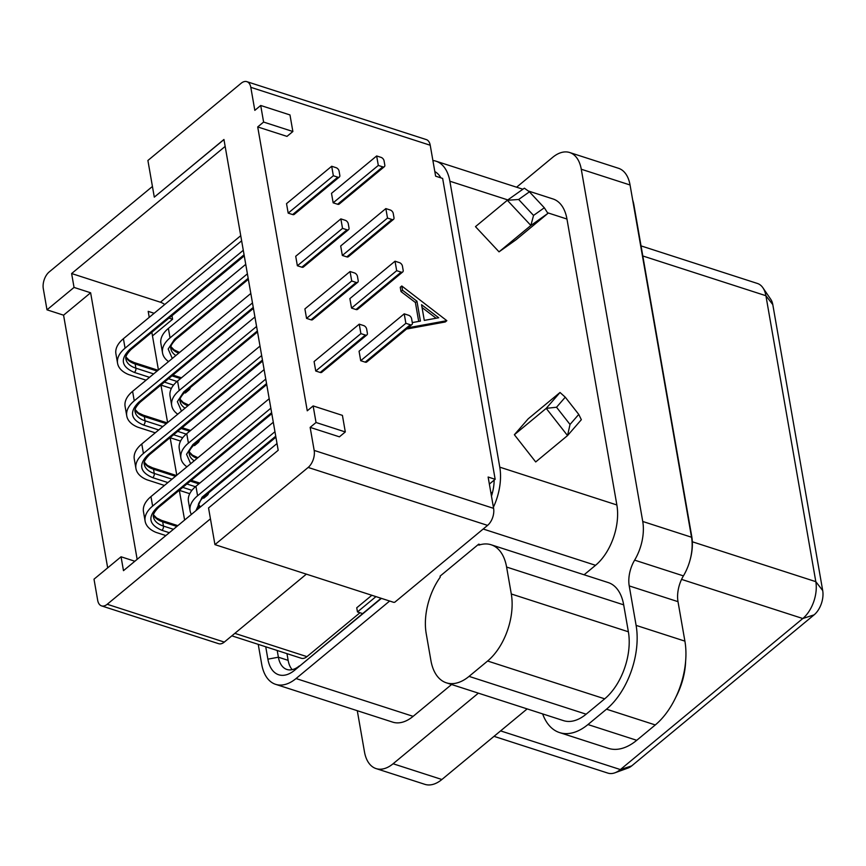 <?xml version="1.0" encoding="UTF-8"?>
<svg xmlns="http://www.w3.org/2000/svg" width="866" height="866" viewBox="0 0 866 866"><rect width="100%" height="100%" fill="white"/><g stroke="black" fill="none" stroke-linecap="round" stroke-linejoin="round"><path stroke-width="1.3" d="M632.689 200.057A37.736 21.856 107.9 0 1 633.89 204.896L691.75 536.422A37.736 21.856 107.9 0 1 690.137 559.761M685.634 661.007A50.315 29.141 107.9 0 1 675.848 697.162M527.156 708.908L441.877 779.508A37.736 21.856 107.9 0 1 424.86 784.336L376.071 768.586A37.736 21.856 -72.1 0 0 393.099 763.758L478.368 693.157M630.058 184.988L581.27 169.238A37.736 21.856 -72.1 0 0 569.676 152.524L618.465 168.275A37.736 21.856 107.9 0 1 630.058 184.988L691.533 537.234A37.736 21.856 107.9 0 1 683.415 575.89L634.626 560.14A25.157 14.57 -72.1 0 0 629.225 585.914L636.109 625.382L684.898 641.132A62.893 36.437 107.9 0 1 655.291 724.939L606.503 709.189A62.893 36.437 -72.1 0 0 636.109 625.382M684.898 641.132L678.002 601.664A25.157 14.57 107.9 0 1 683.415 575.89M542.646 713.909A62.893 36.437 -72.1 0 0 559.588 732.593A62.893 36.437 -72.1 0 0 587.949 724.55L636.737 740.3L655.291 724.939M636.737 740.3A62.893 36.437 107.9 0 1 608.376 748.343L559.588 732.593M692.324 541.78L815.815 581.66L765.912 295.717L642.799 255.968M500.591 730.893L620.37 769.571L802.793 618.53L681.564 579.386M581.27 169.238L642.745 521.473A37.736 21.856 107.9 0 1 634.626 560.14M569.676 152.524A37.736 21.856 -72.1 0 0 552.66 157.352L516.601 187.208M376.071 768.586A37.736 21.856 -72.1 0 1 364.478 751.883L357.29 710.705M641.046 245.89L757.414 283.463A27.669 16.032 107.9 0 1 762.924 287.804A27.669 16.032 107.9 0 1 765.912 295.717L772.797 304.615L822.7 590.558A18.229 10.565 107.9 0 1 814.116 614.849L631.704 765.89A18.229 10.565 107.9 0 1 628.088 768.023L614.903 772.808A27.669 16.032 107.9 0 1 607.889 773.111L494.01 736.338M822.7 590.558L815.815 581.66A27.669 16.032 107.9 0 1 802.793 618.53L814.116 614.849M631.704 765.89L620.37 769.571A27.669 16.032 107.9 0 1 614.903 772.808M606.503 709.189L587.949 724.55M623.682 604.847A50.315 29.141 -72.1 0 0 608.224 582.569L491.141 544.768A50.315 29.141 -72.1 0 0 478.887 545.136L478.714 544.151L440.069 576.15L440.242 577.135A50.315 29.141 -72.1 0 0 426.213 633.609L430.911 660.542A50.315 29.141 -72.1 0 0 446.369 682.819A50.315 29.141 -72.1 0 0 469.058 676.378L586.141 714.19L604.695 698.83A50.315 29.141 -72.1 0 0 628.38 631.79L623.682 604.847L506.599 567.046A50.315 29.141 -72.1 0 0 491.141 544.768M446.369 682.819L563.452 720.62A50.315 29.141 -72.1 0 0 586.141 714.19M584.095 574.786L595.548 565.303A45.281 26.229 -72.1 0 0 616.863 504.965L566.959 219.033A45.281 26.229 -72.1 0 0 553.049 198.974L528.228 190.964M258.23 644.347L261.705 664.287A45.281 26.229 -72.1 0 0 275.626 684.335L392.709 722.136A45.281 26.229 -72.1 0 0 413.125 716.344L451.576 684.508M762.924 287.804L770.827 299.409A18.229 10.565 107.9 0 1 772.797 304.615M480.359 544.682L478.714 544.151M604.695 698.83L487.612 661.018A50.315 29.141 -72.1 0 0 511.297 593.979L628.38 631.79M507.812 199.927L449.876 181.221A45.281 26.229 -72.1 0 0 435.966 161.173A45.281 26.229 -72.1 0 0 432.892 160.524M528.173 418.841L514.372 434.721L535.697 461.946L567.544 435.576L546.219 408.351L560.021 392.482L528.173 418.841M499.033 251.844L516.071 239.741L547.918 213.382L530.88 225.474L507.324 200.273L475.477 226.643L499.033 251.844L530.88 225.474L533.543 215.428L518.647 199.483L507.324 200.273L524.363 188.182L529.429 191.83L544.324 207.775L533.543 215.428M449.876 181.221L499.779 467.164L616.863 504.965M493.404 507.216A45.281 26.229 -72.1 0 0 499.779 467.164M389.646 601.036L296.042 678.543L413.125 716.344M275.626 684.335A45.281 26.229 -72.1 0 0 296.042 678.543M487.612 661.018L469.058 676.378M506.599 567.046L511.297 593.979M440.848 177.855A35.225 20.405 -72.1 0 0 434.819 171.576M493.598 508.353L488.132 477.025L495.157 479.288L442.645 178.428L435.62 176.166L430.229 145.25L250.804 87.325L254.821 110.361L260.709 105.479L263.6 122.063L257.711 126.934L307.257 410.798L313.146 405.927L316.036 422.5L345.307 431.95L339.418 436.832L310.147 427.382L314.174 450.417L493.598 508.353A12.784 7.404 107.9 0 1 487.58 525.381L394.734 602.26L393.716 602.346L214.941 544.627L208.544 507.952L278.192 450.277L223.948 139.48L154.3 197.145L147.902 160.481L241.105 83.298A12.784 7.404 107.9 0 1 246.875 81.664A12.784 7.404 107.9 0 1 250.804 87.325M495.157 479.288L489.366 484.083M491.466 496.153A35.225 20.405 -72.1 0 0 494.172 480.1M265.732 646.772L267.886 659.167A35.225 20.405 -72.1 0 0 294.602 670.252L381.408 598.374M366.935 334.893L321.784 372.283A3.193 1.927 -129.6 0 1 320.204 372.456L315.744 371.016L314.087 361.544L359.238 324.155L360.895 333.627L365.355 335.066A3.193 1.927 50.4 0 0 366.935 334.893A3.193 1.927 50.4 0 0 367.379 333.237L366.643 329.026A3.193 1.927 50.4 0 0 363.698 325.594L359.238 324.155M357.755 282.262L312.594 319.651A3.193 1.927 -129.6 0 1 311.013 319.825L306.553 318.385L304.897 308.913L350.059 271.523L351.715 280.995L356.175 282.435A3.193 1.927 50.4 0 0 357.755 282.262A3.193 1.927 50.4 0 0 358.188 280.606L357.452 276.395A3.193 1.927 50.4 0 0 354.519 272.963L350.059 271.523M411.913 324.588L366.751 361.977A3.193 1.927 -129.6 0 1 365.171 362.14L360.711 360.7L359.054 351.228L404.216 313.838L405.873 323.31L410.332 324.75A3.193 1.927 50.4 0 0 411.913 324.588A3.193 1.927 50.4 0 0 412.346 322.921L411.61 318.71A3.193 1.927 50.4 0 0 408.676 315.278L404.216 313.838M348.565 229.642L303.414 267.031A3.193 1.927 -129.6 0 1 301.833 267.193L297.374 265.754L295.717 256.282L340.868 218.892L342.525 228.364L346.985 229.804A3.193 1.927 50.4 0 0 348.565 229.642A3.193 1.927 50.4 0 0 349.009 227.975L348.273 223.764A3.193 1.927 50.4 0 0 345.328 220.332L340.868 218.892M402.722 271.956L357.571 309.346A3.193 1.927 -129.6 0 1 355.991 309.519L351.531 308.08L349.875 298.597L395.026 261.207L396.682 270.69L401.142 272.13A3.193 1.927 50.4 0 0 402.722 271.956A3.193 1.927 50.4 0 0 403.166 270.289L402.43 266.089A3.193 1.927 50.4 0 0 399.497 262.658L395.026 261.207M339.375 177.01L294.224 214.4A3.193 1.927 -129.6 0 1 292.643 214.562L288.183 213.123L286.527 203.651L331.689 166.261L333.345 175.744L337.805 177.184A3.193 1.927 50.4 0 0 339.375 177.01A3.193 1.927 50.4 0 0 339.818 175.343L339.082 171.132A3.193 1.927 50.4 0 0 336.149 167.701L331.689 166.261M393.543 219.325L348.381 256.715A3.193 1.927 -129.6 0 1 346.801 256.888L342.341 255.448L340.684 245.976L385.846 208.587L387.503 218.059L391.962 219.499A3.193 1.927 50.4 0 0 393.543 219.325A3.193 1.927 50.4 0 0 393.976 217.669L393.24 213.458A3.193 1.927 50.4 0 0 390.306 210.027L385.846 208.587M384.352 166.694L339.201 204.084A3.193 1.927 -129.6 0 1 337.621 204.257L333.161 202.817L331.505 193.345L376.656 155.956L378.312 165.428L382.772 166.867A3.193 1.927 50.4 0 0 384.352 166.694A3.193 1.927 50.4 0 0 384.796 165.038L384.06 160.827A3.193 1.927 50.4 0 0 381.116 157.395L376.656 155.956M418.7 321.416L415.399 302.505L401.001 291.561L400.254 287.263L401.792 285.986L446.834 320.68L445.286 321.968L407.518 328.874L407.41 328.301M263.6 122.063L292.87 131.513L286.982 136.384L257.711 126.934M294.602 670.252L381.083 598.265M299.365 665.922A27.669 16.032 107.9 0 1 286.884 669.461A27.669 16.032 107.9 0 1 278.387 657.207L267.886 659.167M277.207 650.485L278.387 657.207L288.14 660.357A27.669 16.032 107.9 0 0 292.21 669.656M565.271 397.191L578.759 414.413L581.346 419.696L567.544 435.576L570.023 424.459L556.535 407.236L565.271 397.191L560.021 392.482M514.372 434.721L546.219 408.351L556.535 407.236M315.744 371.016L360.895 333.627M306.553 318.385L351.715 280.995M360.711 360.7L405.873 323.31M297.374 265.754L342.525 228.364M351.531 308.08L396.682 270.69M288.183 213.123L333.345 175.744M342.341 255.448L387.503 218.059M333.161 202.817L378.312 165.428M415.399 302.505L416.947 301.216L420.421 321.102L412.292 322.585M408.958 327.023L407.518 328.874M446.834 320.68L409.055 327.586M401.001 291.561L402.549 290.272L401.792 285.986M416.947 301.216L402.549 290.272M487.58 525.381L308.155 467.445A12.784 7.404 -72.1 0 0 314.174 450.417M310.147 427.382L316.036 422.5M345.307 431.95L342.416 415.377L313.146 405.927M308.155 467.445L214.941 544.627M292.87 131.513L289.98 114.94L260.709 105.479M246.875 81.664L426.299 139.588A12.784 7.404 107.9 0 1 430.229 145.25M286.971 653.635L288.14 660.357M578.759 414.413L570.023 424.459M518.647 199.483L529.429 191.83M547.918 213.382L544.324 207.775M359.985 612.738L306.954 656.644A12.579 7.285 107.9 0 1 301.281 658.257L231.85 635.839M493.815 480.392L494.107 482.037M438.726 317.757L424.297 320.398L421.558 304.724L438.726 317.757M154.3 197.145L223.969 139.578M362.583 613.583L357.463 611.926L356.749 607.78L371.839 595.288M210.438 518.821L107.222 604.273A12.579 7.285 107.9 0 1 101.549 605.886A12.579 7.285 107.9 0 1 97.685 600.322L94.004 579.181L121.056 556.784L123.481 570.662L277.012 443.533M107.676 567.858L63.575 315.181L46.991 309.822L43.3 288.692A12.579 7.285 107.9 0 1 49.221 271.924L152.438 186.471M357.463 611.926L375.963 596.62M422.056 307.549L436.118 318.233M225.16 146.408L71.618 273.537L74.043 287.425L46.991 309.822M269.196 398.717L150.965 496.597A35.787 19.626 170.1 0 0 143.475 511.719L145.131 521.191A35.787 19.626 170.1 0 0 156.14 532.428L165.861 535.567M260.006 346.086L141.786 443.977A35.787 19.626 170.1 0 0 134.284 459.088L135.94 468.56A35.787 19.626 170.1 0 0 146.96 479.796L164.443 485.447M250.826 293.455L132.595 391.345A35.787 19.626 170.1 0 0 125.105 406.457L126.761 415.929A35.787 19.626 170.1 0 0 137.77 427.176L155.252 432.816M241.636 240.824L123.416 338.714A35.787 19.626 170.1 0 0 115.914 353.826L117.57 363.298A35.787 19.626 170.1 0 0 128.579 374.545L146.073 380.185M168.556 361.566A35.787 19.626 -9.9 0 1 162.548 352.992A35.787 19.626 -9.9 0 1 170.039 337.881L247.395 273.829M177.746 414.197A35.787 19.626 -9.9 0 1 171.728 405.624A35.787 19.626 -9.9 0 1 179.219 390.501L256.585 326.45M186.926 466.828A35.787 19.626 -9.9 0 1 180.918 458.244A35.787 19.626 -9.9 0 1 188.409 443.132L265.765 379.081M191.386 514.436A35.787 19.626 -9.9 0 1 190.098 510.875A35.787 19.626 -9.9 0 1 197.589 495.763L274.955 431.712M240.737 235.693L160.405 302.212L71.618 273.537M190.314 387.6A3.193 1.851 107.9 0 1 188.896 390.036L185.367 392.969L184.296 392.623M208.684 492.851A3.193 1.851 107.9 0 1 207.266 495.298L203.737 498.221L202.666 497.874M199.494 440.22A3.193 1.851 107.9 0 1 198.087 442.667L194.547 445.589L193.486 445.243M171.955 315.635A12.579 7.588 -129.6 0 1 171.977 315.722L172.583 319.24L152.481 335.889M107.222 604.273L224.305 642.085L306.358 574.147M224.305 642.085A12.579 7.285 107.9 0 1 218.633 643.687L101.549 605.886M184.62 520.044L179.305 490.243M158.424 369.966L151.842 332.284M149.233 317.335L148.194 311.359L154.126 313.275M167.603 422.586L160.935 384.991M176.794 475.218L170.126 437.622M63.575 315.181L90.627 292.773L137.153 559.339M74.043 287.425L90.627 292.773M270.852 408.189L152.622 506.08A35.787 19.626 170.1 0 0 145.131 521.191M261.662 355.558L143.431 453.448A35.787 19.626 170.1 0 0 135.94 468.56M189.751 493.707L179.435 490.373M252.471 302.927L134.252 400.817A35.787 19.626 170.1 0 0 126.761 415.929M180.572 441.075L170.256 437.752M243.292 250.296L125.061 348.186A35.787 19.626 170.1 0 0 117.57 363.298M171.381 388.444L161.065 385.121M162.548 352.992L160.892 343.521A35.787 19.626 -9.9 0 1 168.383 328.409L245.749 264.346M171.728 405.624L170.072 396.152A35.787 19.626 -9.9 0 1 177.573 381.029L254.929 316.978M180.918 458.244L179.262 448.772A35.787 19.626 -9.9 0 1 186.753 433.66L264.119 369.609M190.098 510.875L188.442 501.403A35.787 19.626 -9.9 0 1 195.943 486.291L273.299 422.24M172.583 319.24L169 318.082M160.405 302.212A12.579 7.588 -129.6 0 1 164.713 304.518M121.056 556.784L134.858 561.244M678.002 601.664L629.225 585.914M642.745 521.473L691.533 537.234M393.099 763.758L441.877 779.508M566.959 219.033L547.507 212.744M595.548 565.303L483.185 529.018M365.355 335.066L320.204 372.456M356.175 282.435L311.013 319.825M410.332 324.75L365.171 362.14M346.985 229.804L301.833 267.193M401.142 272.13L355.991 309.519M337.805 177.184L292.643 214.562M391.962 219.499L346.801 256.888M382.772 166.867L337.621 204.257M234.848 633.36L306.954 656.644M490.795 492.278L492.429 492.808M248.185 278.311L174.499 339.32L168.177 349.041L172.291 358.47M257.364 330.942L183.679 391.952L177.357 401.672L181.481 411.101M266.555 383.573L192.869 444.572L186.547 454.304L190.661 463.732M275.734 436.193L202.059 497.203L195.933 510.669M244.266 255.86L171.977 315.722M150.965 496.597L152.622 506.08M153.466 515.021A26.835 14.722 170.1 0 0 162.689 521.852A3.193 1.851 -72.1 0 0 161.715 520.434L156.638 518.041L153.499 514.848M176.891 526.441L162.689 521.852L163.425 526.063A26.835 14.722 170.1 0 1 153.477 517.024C152.643 514.956 154.364 511.73 158.662 507.346A3.193 1.927 -129.6 0 1 157.082 507.519C147.436 517.208 149.049 524.807 161.92 530.317L169.325 532.709M141.786 443.977L143.431 453.448M144.286 462.39A26.835 14.722 170.1 0 0 153.509 469.22A3.193 1.851 -72.1 0 0 152.524 467.802L147.447 465.421L144.308 462.217M198.866 483.867L190.336 481.117M175.473 476.311L153.509 469.22L154.245 473.431A26.835 14.722 170.1 0 1 144.297 464.392C143.453 462.325 145.185 459.099 149.472 454.715A3.193 1.927 -129.6 0 1 147.891 454.888C138.246 464.577 139.859 472.176 152.741 477.686L167.896 482.579M132.595 391.345L134.252 400.817M135.096 409.77A26.835 14.722 170.1 0 0 144.319 416.589A3.193 1.851 -72.1 0 0 143.334 415.182L138.268 412.79L135.128 409.586M189.686 431.236L181.156 428.486M166.283 423.68L144.319 416.589L145.055 420.8A26.835 14.722 170.1 0 1 135.107 411.761C134.273 409.694 135.994 406.468 140.292 402.084A3.193 1.927 -129.6 0 1 138.712 402.257C129.066 411.956 130.679 419.555 143.55 425.054L158.716 429.958M123.416 338.714L125.061 348.186M125.916 357.138A26.835 14.722 170.1 0 0 135.139 363.958A3.193 1.851 -72.1 0 0 134.154 362.551L129.077 360.159L125.938 356.965M180.496 378.604L171.966 375.855M157.103 371.059L135.139 363.958L135.875 368.169A26.835 14.722 170.1 0 1 125.927 359.13C125.083 357.063 126.815 353.837 131.102 349.453A3.193 1.927 -129.6 0 1 129.521 349.626C119.876 359.325 121.489 366.924 134.371 372.434L149.526 377.327M175.841 355.536A26.835 14.722 -9.9 0 1 170.894 348.825C170.061 346.757 171.782 343.531 176.079 339.147A3.193 1.927 -129.6 0 1 174.499 339.32M170.039 337.881L168.383 328.409M185.021 408.167A26.835 14.722 -9.9 0 1 180.085 401.456C179.24 399.388 180.972 396.163 185.259 391.778A3.193 1.927 -129.6 0 1 183.679 391.952M179.219 390.501L177.573 381.029M194.211 460.799A26.835 14.722 -9.9 0 1 189.264 454.076C188.431 452.009 190.152 448.794 194.449 444.41A3.193 1.927 -129.6 0 1 192.869 444.572M188.409 443.132L186.753 433.66M198.877 508.234A26.835 14.722 -9.9 0 1 198.455 506.707C197.61 504.64 199.342 501.414 203.629 497.03A3.193 1.927 -129.6 0 1 202.059 497.203M197.589 495.763L195.943 486.291M188.723 405.104A3.193 1.851 -72.1 0 0 188.312 404.866L183.235 402.474L180.096 399.28M197.903 457.735A3.193 1.851 -72.1 0 0 197.502 457.497L192.425 455.105L189.286 451.911M179.533 352.473A3.193 1.851 -72.1 0 0 179.132 352.235L174.055 349.842L170.916 346.649M271.632 412.671L157.082 507.519M173.438 529.299L163.425 526.063A3.193 1.851 -72.1 0 1 161.92 530.317M262.441 360.04L147.891 454.888M182.769 487.385L191.916 490.34M206.162 494.941L207.266 495.298M195.424 486.724L186.883 483.975M172.02 479.169L154.245 473.431A3.193 1.851 -72.1 0 1 152.741 477.686M253.262 307.408L138.712 402.257M173.579 434.754L182.737 437.709M196.983 442.31L198.087 442.667M186.233 434.104L177.703 431.344M162.83 426.537L145.055 420.8A3.193 1.851 -72.1 0 1 143.55 425.054M244.071 254.788L129.521 349.626M164.399 382.123L173.546 385.078M187.792 389.678L188.896 390.036M177.054 381.473L168.513 378.713M153.65 373.917L135.875 368.169A3.193 1.851 -72.1 0 1 134.371 372.434M170.883 346.822A26.835 14.722 170.1 0 0 178.721 353.155M180.074 399.453A26.835 14.722 170.1 0 0 187.9 405.786M189.253 452.084A26.835 14.722 170.1 0 0 197.091 458.417M198.444 504.716A26.835 14.722 170.1 0 0 200.165 507.173M522.88 189.232L435.966 161.173M177.844 525.651L161.715 520.434M199.819 483.076L191.289 480.327M176.426 475.521L152.524 467.802M190.639 430.445L182.109 427.696M167.235 422.889L143.334 415.182M181.449 377.814L172.919 375.065M158.056 370.269L134.154 362.551M248.358 279.307L176.079 339.147M257.538 331.927L185.259 391.778M266.728 384.558L194.449 444.41M275.908 437.189L203.629 497.03M271.805 413.667L158.662 507.346M262.615 361.035L149.472 454.715M253.435 308.404L140.292 402.084M244.244 255.773L131.102 349.453M200.501 506.891L198.466 504.532"/></g></svg>
